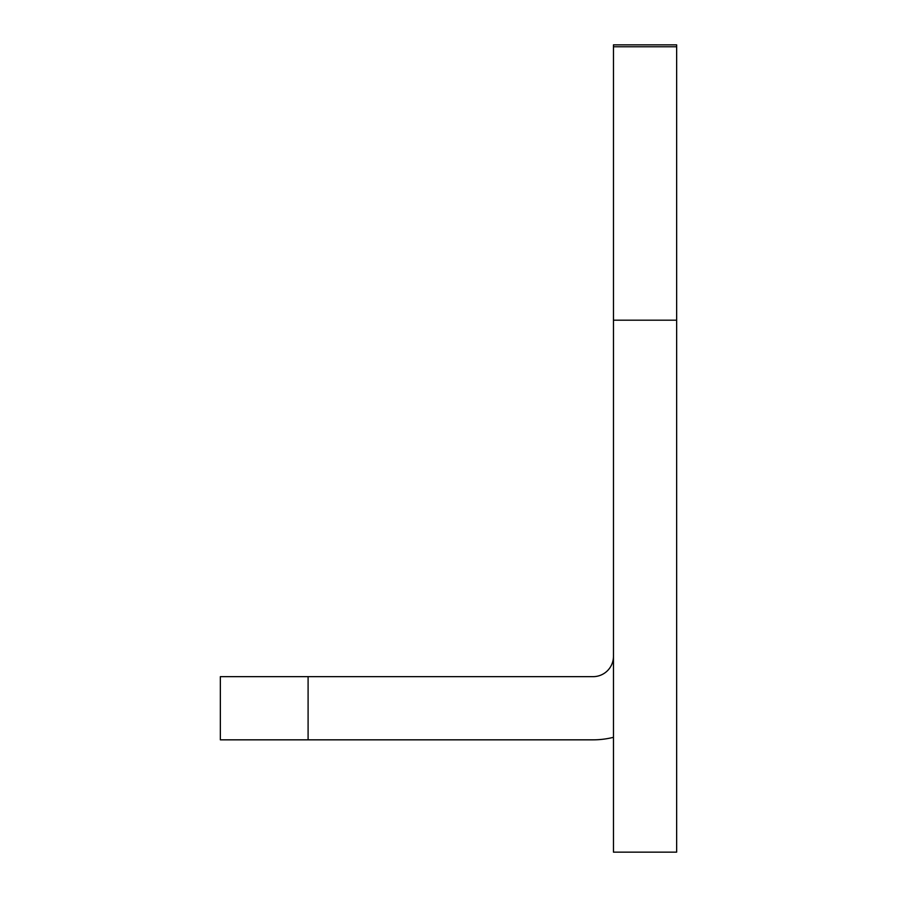 <?xml version="1.0" encoding="UTF-8"?>
<svg xmlns="http://www.w3.org/2000/svg" width="897" height="897" viewBox="0 0 897 897"><rect width="100%" height="100%" fill="white"/><g stroke="black" fill="none" stroke-linecap="round" stroke-linejoin="round"><path stroke-width="1.35" d="M613.47 320.184L613.47 852.15L676.652 852.15L676.652 46.767L613.47 46.767L613.47 320.184L676.652 320.184M613.47 46.767L613.47 44.85L676.652 44.85L676.652 46.767M613.47 737.312A83.533 83.533 0 0 1 593.108 739.834L220.348 739.834L220.348 676.652L593.108 676.652A20.362 20.362 0 0 0 613.47 656.29M308.097 676.652L308.097 739.834"/></g></svg>
